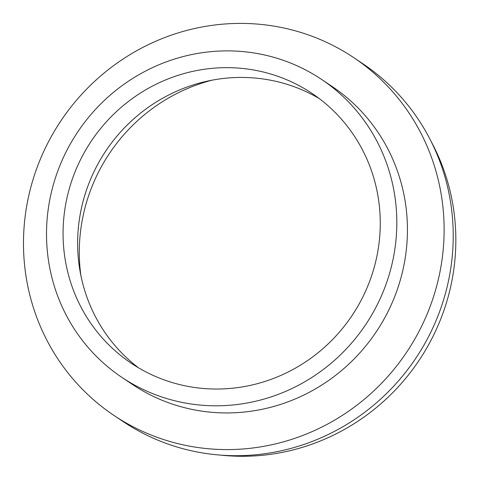 <?xml version="1.0" encoding="UTF-8"?>
<svg xmlns="http://www.w3.org/2000/svg" width="480" height="480" viewBox="0 0 480 480"><rect width="100%" height="100%" fill="white"/><g stroke="black" fill="none" stroke-linecap="round" stroke-linejoin="round"><path stroke-width="0.72" d="M121.674 377.226L132.294 384.36A179.34 173.232 -56.1 0 0 390.492 306.444A179.34 173.232 -56.1 0 0 332.268 86.598L321.654 79.464A179.34 173.232 -56.1 0 0 63.456 157.374A179.34 173.232 -56.1 0 0 121.674 377.226A179.34 173.232 -56.1 0 0 379.872 299.31A179.34 173.232 -56.1 0 0 321.654 79.464M78.408 164.082A162.396 156.864 -56.1 0 0 131.124 363.156A162.396 156.864 -56.1 0 0 364.92 292.608A162.396 156.864 -56.1 0 0 312.204 93.534A162.396 156.864 -56.1 0 0 78.408 164.082M319.344 98.634A162.396 156.864 -56.1 0 0 92.97 173.862A162.396 156.864 -56.1 0 0 138.546 367.836M113.736 415.272L122.838 421.38A215.352 208.014 -56.1 0 0 432.876 327.828A215.352 208.014 -56.1 0 0 362.964 63.834L353.862 57.72A215.352 208.014 -56.1 0 0 43.824 151.278A215.352 208.014 -56.1 0 0 113.736 415.272A215.352 208.014 -56.1 0 0 423.774 321.714A215.352 208.014 -56.1 0 0 353.862 57.72M220.524 455.112A211.818 204.6 -56.1 0 0 435.828 330.504A211.818 204.6 -56.1 0 0 431.148 141.498M212.016 80.184A173.736 167.814 -56.1 0 0 95.706 177.936A173.736 167.814 -56.1 0 0 80.862 275.466"/></g></svg>
